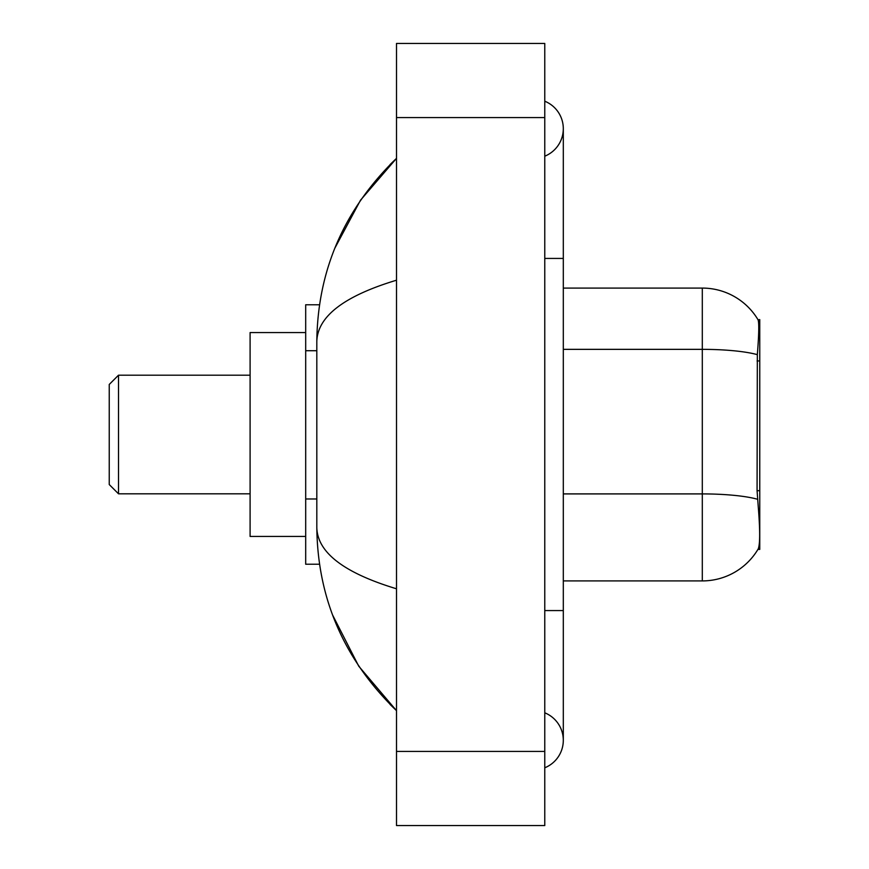<?xml version="1.0" encoding="UTF-8"?>
<svg xmlns="http://www.w3.org/2000/svg" width="869" height="869" viewBox="0 0 869 869"><rect width="100%" height="100%" fill="white"/><g stroke="black" fill="none" stroke-linecap="round" stroke-linejoin="round"><path stroke-width="1.3" d="M759.756 549.404L757.931 549.404L758.257 548.85C760.125 544.016 760.125 529.992 758.257 506.779L757.073 490.681L757.333 354.65C758.941 334.489 759.191 322.888 758.072 319.825L759.756 319.596L759.756 549.404M319.52 304.769L305.692 304.769L305.692 564.231L319.52 564.231M544.776 610.57L563.308 610.57L563.308 128.699A29.655 29.655 0 0 1 544.776 156.192A29.655 29.655 0 0 0 544.776 101.217A29.655 29.655 0 0 1 563.308 128.699A29.655 29.655 0 0 0 544.776 101.217A29.655 29.655 0 0 1 563.308 128.699M544.776 767.783A29.655 29.655 0 0 0 544.776 712.808A29.655 29.655 0 0 1 544.776 767.783A29.655 29.655 0 0 0 563.308 740.301A29.655 29.655 0 0 1 544.776 767.783M396.503 280.209C344.091 296.014 317.522 316.425 316.816 341.463L316.816 527.537C317.402 552.488 343.972 572.91 396.503 588.791M396.503 825.55L544.776 825.55L544.776 43.45L396.503 43.45L396.503 825.55M316.816 341.463C317.609 270.194 344.167 209.157 396.503 158.354L360.537 200.152L334.858 248.165M332.61 615.046L358.756 666.208L396.503 710.646C344.167 659.843 317.609 598.806 316.816 527.537M758.257 548.85A64.871 64.871 0 0 1 702.304 580.916L563.308 580.916M757.333 354.65A64.871 11.264 180 0 0 702.304 349.349L702.304 288.084A64.871 64.871 0 0 1 758.072 319.825A64.871 64.871 0 0 0 702.304 288.084A64.871 64.871 0 0 1 757.931 319.596A64.871 64.871 0 0 0 702.304 288.084L563.308 288.084M118.51 493.809L118.51 375.191L109.244 384.456L109.244 484.544L118.51 493.809L250.098 493.809M305.692 332.566L250.098 332.566L250.098 536.434L305.692 536.434M759.756 360.95L757.073 360.95M759.756 490.681L757.073 490.681M316.816 350.718L305.692 350.718M316.816 498.98L305.692 498.98M544.776 258.43L563.308 258.43M396.503 751.413L544.776 751.413M396.503 117.587L544.776 117.587M702.304 580.916L702.304 349.349L563.308 349.349M757.54 499.262A64.871 11.264 180 0 0 702.304 493.907L563.308 493.907M563.308 610.57L563.308 740.301M396.503 158.354L390.062 164.578M396.503 710.646L390.062 704.422M118.51 375.191L250.098 375.191"/></g></svg>
